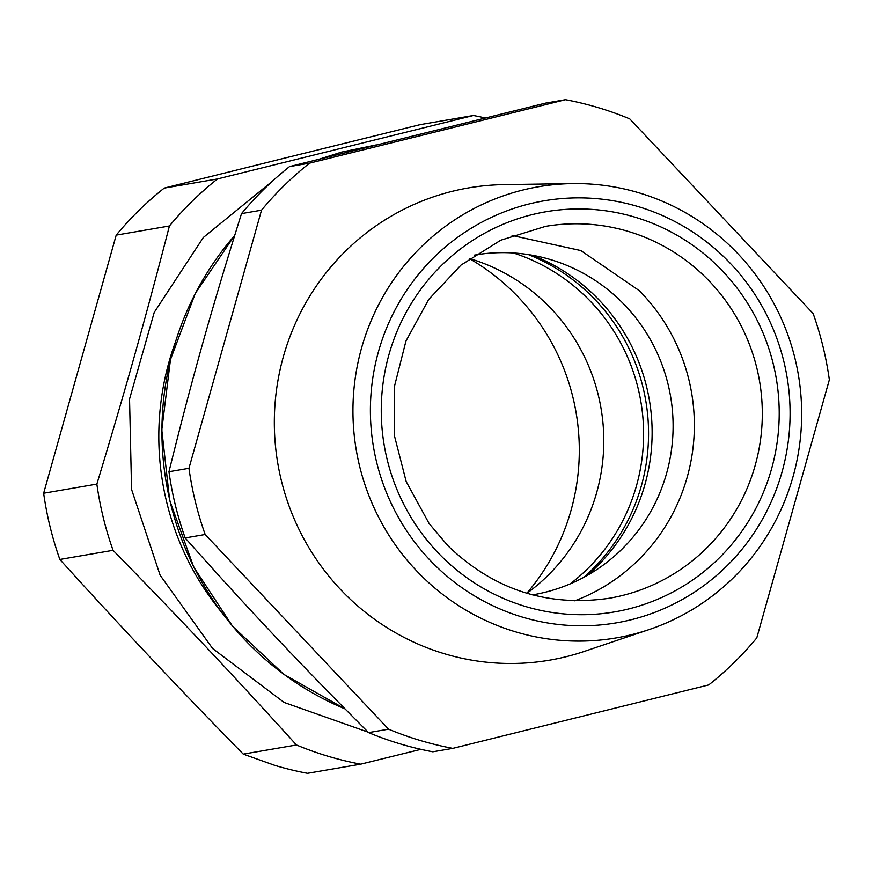 <?xml version="1.0" encoding="UTF-8"?>
<svg xmlns="http://www.w3.org/2000/svg" width="873" height="873" viewBox="0 0 873 873"><rect width="100%" height="100%" fill="white"/><g stroke="black" fill="none" stroke-linecap="round" stroke-linejoin="round"><path stroke-width="1.31" d="M587.431 575.329A188.655 184.803 80.3 0 0 532.508 255.287M474.257 255.156A172.341 168.816 -99.7 0 1 548.724 259.052A172.341 168.816 -99.7 0 1 550.634 259.619A172.341 168.816 -99.7 0 1 670.737 397.324A172.341 168.816 -99.7 0 1 601.464 566.37A172.341 168.816 -99.7 0 1 532.563 594.873M174.938 343.329A272.583 267.018 80.3 0 0 220.967 611.547M319.704 159.028L341.452 152.131L376.394 144.885M368.09 732.141L284.129 702.459L212.608 648.508L160.141 575.252L131.572 489.458L129.542 399.059L154.226 312.392L203.344 237.467L272.376 181.202M289.552 166.579A329.972 323.239 80.3 0 0 241.515 213.601C211.299 309.98 192.606 376.481 168.958 471.726A329.972 323.239 80.3 0 0 185.163 537.943L205.166 534.505L388.561 729.184L368.559 732.611A329.972 323.239 80.3 0 0 400.205 743.894A329.972 323.239 80.3 0 0 432.801 751.795L452.803 748.368L708.756 684.912A329.972 323.239 -99.7 0 0 756.793 637.89L829.35 379.766A329.972 323.239 -99.7 0 0 813.145 313.549L629.749 118.881A329.972 323.239 -99.7 0 0 598.103 107.597A329.972 323.239 -99.7 0 0 565.497 99.697L309.555 163.153L289.552 166.579L545.494 103.123L565.497 99.697M368.559 732.611C331.893 695.857 298.904 661.832 269.582 630.546C243.12 602.414 214.987 571.542 185.163 537.943M420.906 749.34L360.702 764.17A329.972 323.239 -99.7 0 1 328.106 756.269A329.972 323.239 -99.7 0 1 296.46 744.985C230.439 672.199 183.374 622.242 113.064 550.317A329.972 323.239 -99.7 0 1 96.859 484.1C126.028 387.721 144.656 321.482 169.417 225.976A329.972 323.239 -99.7 0 1 217.453 178.954L473.395 115.498A329.972 323.239 -99.7 0 1 485.202 117.942M309.555 163.153A329.972 323.239 -99.7 0 0 261.518 210.175L241.515 213.601M205.166 534.505A329.972 323.239 -99.7 0 1 188.961 468.299L168.958 471.726M261.518 210.175L188.961 468.299M452.803 748.368A329.972 323.239 -99.7 0 1 420.208 740.468A329.972 323.239 -99.7 0 1 388.561 729.184M473.395 115.498L420.197 124.632L283.834 158.319L164.244 188.088L217.453 178.954M296.46 744.985L243.251 754.119L274.897 765.403A329.972 323.239 -99.7 0 0 307.503 773.303L360.702 764.17M169.417 225.976L116.207 235.11A329.972 323.239 -99.7 0 1 164.244 188.088M116.207 235.11L43.65 493.234L96.859 484.1M113.064 550.317L59.855 559.451A329.972 323.239 -99.7 0 1 43.65 493.234M59.855 559.451C118.826 624.697 179.958 689.583 243.251 754.119M572.481 183.592L504.114 184.607A239.595 234.695 80.3 0 0 341.976 254.698A239.595 234.695 80.3 0 0 444.575 653.79A239.595 234.695 80.3 0 0 584.233 651.433L649.032 629.597A228.901 224.23 -99.7 0 1 387.066 532.29A228.901 224.23 -99.7 0 1 417.578 250.562A228.901 224.23 -99.7 0 1 572.481 183.592A228.901 224.23 -99.7 0 1 783.354 323.261A228.901 224.23 -99.7 0 1 737.019 574.118A228.901 224.23 -99.7 0 1 697.211 606.539A228.901 224.23 -99.7 0 1 649.032 629.597M729.632 563.15A214.092 209.727 -99.7 0 1 692.387 593.465A214.092 209.727 -99.7 0 1 416.803 544.894A214.092 209.727 -99.7 0 1 430.847 260.514A214.092 209.727 -99.7 0 1 727.613 260.547A214.092 209.727 -99.7 0 1 729.632 563.15M469.379 258.604A218.785 214.322 -99.7 0 1 526.812 593.258M512.091 235.47L580.851 250.562L639.298 290.665A188.655 184.803 -99.7 0 1 574.794 600.82M469.478 258.528A188.655 184.803 -99.7 0 1 469.739 258.604A188.655 184.803 -99.7 0 1 547.808 305.266A188.655 184.803 -99.7 0 1 526.932 593.291M513.379 252.963A188.655 184.803 -99.7 0 1 587.616 298.435A188.655 184.803 -99.7 0 1 570.178 583.895M583.841 577.326A190.816 186.909 80.3 0 0 641.349 485.912A190.816 186.909 80.3 0 0 528.46 254.61M234.684 235.437A297.693 291.615 80.3 0 0 345.021 708.887M440.494 555.283A203.005 198.858 80.3 0 0 721.884 555.304A203.005 198.858 80.3 0 0 719.974 268.382A203.005 198.858 80.3 0 0 449.824 257.688A203.005 198.858 80.3 0 0 420.317 531.428A203.005 198.858 80.3 0 0 440.494 555.283M609.299 598.256A188.655 184.803 80.3 0 0 753.912 469.739A188.655 184.803 80.3 0 0 707.261 279.011A188.655 184.803 80.3 0 0 545.483 226.38L500.786 240.195L461.009 265.076L428.698 299.439L405.934 341.081L394.214 387.328L394.29 435.201L406.185 481.59L429.101 523.516L447.86 545.69C493.605 589.733 547.426 607.259 609.299 598.256M345.097 708.963L284.02 674.48L232.6 626.301L193.762 567.166L169.7 500.447L161.789 429.92L170.464 359.6L195.246 293.47L234.717 235.306"/></g></svg>
